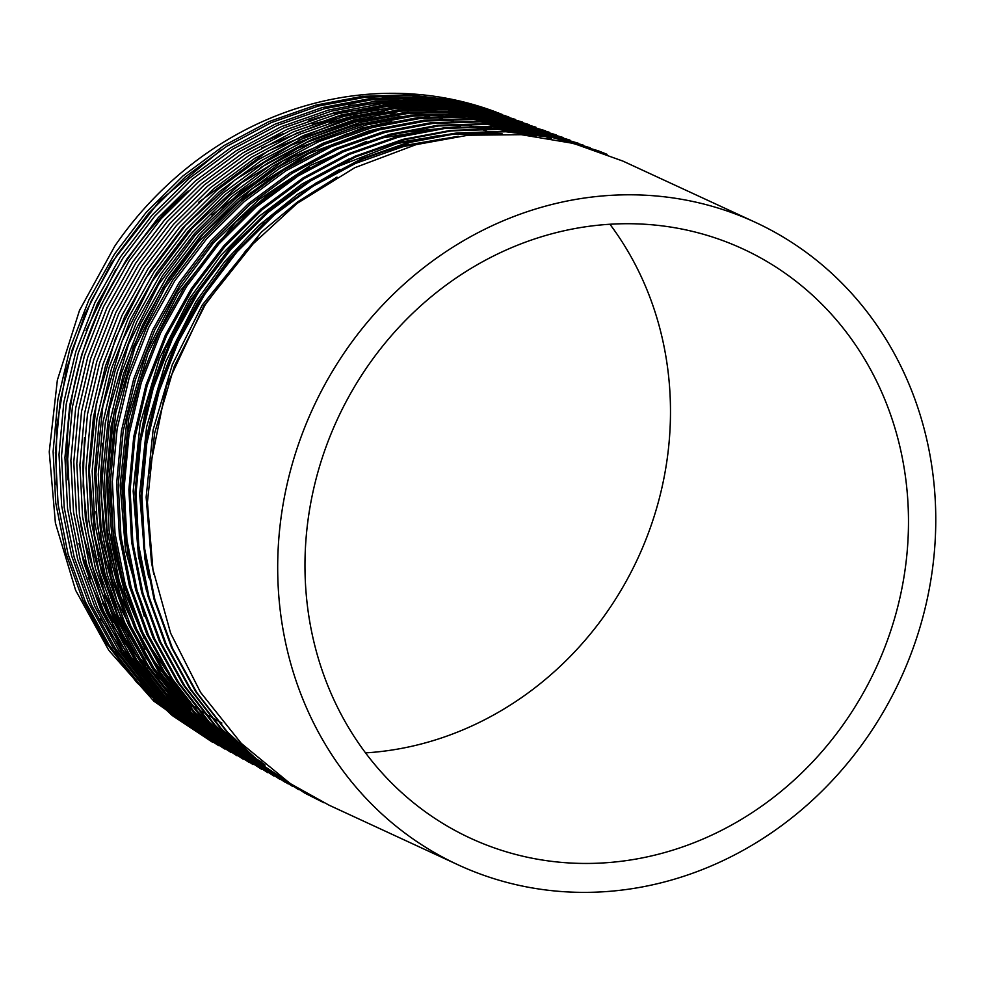 <?xml version="1.0" encoding="UTF-8"?>
<svg xmlns="http://www.w3.org/2000/svg" width="985" height="985" viewBox="0 0 985 985"><rect width="100%" height="100%" fill="white"/><g stroke="black" fill="none" stroke-linecap="round" stroke-linejoin="round"><path stroke-width="1.48" d="M609.924 224.248A324.619 296.645 -65.2 0 1 422.824 743.564A324.619 296.645 -65.2 0 1 365.534 752.885M221.884 723.015A324.619 296.645 -65.2 0 1 217.636 720.774M216.835 720.343A324.619 296.645 -65.2 0 1 211.516 717.375M210.445 716.76A324.619 296.645 -65.2 0 1 205.04 713.546M203.673 712.709A324.619 296.645 -65.2 0 1 198.133 709.188M196.434 708.067A324.619 296.645 -65.2 0 1 190.696 704.164M187.482 701.874A324.619 296.645 -65.2 0 1 182.582 698.254M179.972 696.26A324.619 296.645 -65.2 0 1 173.631 691.199M170.368 688.466A324.619 296.645 -65.2 0 1 166.243 684.883M159.496 678.714A324.619 296.645 -65.2 0 1 152.047 671.413M146.494 665.589A324.619 296.645 -65.2 0 1 138.565 656.663M131.842 648.475A324.619 296.645 -65.2 0 1 122.374 635.768M113.497 622.36A324.619 296.645 -65.2 0 1 102.538 603.226M90.891 578.306A324.619 296.645 -65.2 0 1 78.923 543.572M67.842 479.781A324.619 296.645 -65.2 0 1 188.135 191.016M247.05 150.373A324.619 296.645 -65.2 0 1 283.261 133.714M312.553 124.098A324.619 296.645 -65.2 0 1 314.621 123.544A324.619 296.645 -65.2 0 1 335.737 118.742M660.837 853.601A324.619 296.645 -65.2 0 1 470.51 838.235A324.619 296.645 -65.2 0 1 308.096 519.489A324.619 296.645 -65.2 0 1 552.622 233.568A324.619 296.645 -65.2 0 1 742.949 248.934A324.619 296.645 -65.2 0 1 905.363 567.68A324.619 296.645 -65.2 0 1 660.837 853.601M312.553 103.807A346.006 316.197 -65.2 0 1 496.612 112.278L455.279 100.532L409.194 94.806L362.603 96.333L315.889 105.112L268.979 121.611L224.149 145.497L183.025 175.884L146.137 212.415L114.556 253.995L88.958 299.748L69.873 348.788L57.869 399.59L53.104 451.586L55.739 502.855L65.761 552.979L82.814 600.074L106.725 643.697L136.693 682.383L172.215 715.492L212.452 742.21L153.919 701.209L108.843 650.383L75.611 590.261L55.406 523.01L49.25 451.832L57.352 380.161L79.477 310.472L114.691 246.25A346.006 316.197 -65.2 0 1 312.553 103.807M498.041 112.819A346.006 316.197 -65.2 0 1 499.272 113.3M501.303 114.1A346.006 316.197 -65.2 0 1 502.658 114.642M504.566 115.43A346.006 316.197 -65.2 0 1 506.019 116.033M507.78 116.784A346.006 316.197 -65.2 0 1 509.331 117.449M511.03 118.188A346.006 316.197 -65.2 0 1 512.656 118.914M514.219 119.628A346.006 316.197 -65.2 0 1 515.968 120.429M517.384 121.093A346.006 316.197 -65.2 0 1 519.23 121.968M520.572 122.62A346.006 316.197 -65.2 0 1 522.518 123.568M523.725 124.172A346.006 316.197 -65.2 0 1 525.756 125.206M526.84 125.76A346.006 316.197 -65.2 0 1 528.97 126.868M529.967 127.397A346.006 316.197 -65.2 0 1 532.183 128.592M533.045 129.06A346.006 316.197 -65.2 0 1 535.36 130.34M536.123 130.783A346.006 316.197 -65.2 0 1 538.524 132.15M539.189 132.532A346.006 316.197 -65.2 0 1 541.676 133.985M545.444 135.795L542.267 134.329A346.006 316.197 -65.2 0 1 544.803 135.868M545.247 136.139A346.006 316.197 -65.2 0 1 548.239 137.999M501.968 114.309L457.853 101.492L411.631 95.742L365.016 97.281L318.303 106.06L271.306 122.596L226.599 146.408L185.352 176.906L148.575 213.314L116.735 255.275L91.162 301.041L72.151 349.983L60.122 401.03L55.406 452.706L58.09 504.357L68.064 554.112L85.264 601.564L109.052 644.916L139.193 683.799L174.641 716.834L218.596 745.596L178.236 718.779L142.751 685.695L112.659 646.85L88.785 603.276L71.683 556.033L61.661 505.908L59.026 454.553L63.803 402.471L75.808 351.633L94.966 302.444L120.552 256.728L152.256 214.976L189.095 178.507L230.367 147.996L275.16 124.135L322.193 107.599L368.969 98.795L415.621 97.269L461.866 103.019L501.968 114.309M508.752 116.883L464.267 103.979L418.329 98.291L371.443 99.842L324.816 108.621L277.758 125.181L232.891 149.08L191.755 179.504L154.67 216.22L122.879 258.156L97.293 303.983L78.271 353.012L66.241 404.121L61.538 455.858L64.222 507.57L74.22 557.387L91.445 604.901L115.27 648.302L145.448 687.222L180.945 720.294L224.752 748.994L184.404 722.19L148.784 688.983L118.729 650.199L94.745 606.452L77.643 559.209L67.583 508.95L64.948 457.533L69.726 405.389L81.767 354.44L100.913 305.264L126.585 259.375L158.253 217.673L195.252 181.043L236.486 150.57L281.439 126.622L328.498 110.074L375.347 101.258L422.072 99.731L468.294 105.469L508.752 116.883M515.537 119.456L470.99 106.54L424.978 100.839L378.031 102.391L331.329 111.182L284.173 127.779L239.22 151.739L198.01 182.225L160.9 218.978L129.318 260.594L103.536 306.729L84.488 355.708L72.397 406.94L67.657 458.887L70.329 510.476L80.388 560.687L97.515 607.967L121.549 651.787L151.579 690.522L187.384 723.864L230.909 752.38L190.388 725.465L154.842 692.307L124.639 653.314L100.729 609.666L83.565 562.238L73.518 512.015L70.871 460.488L75.66 408.283L87.702 357.296L106.909 307.96L132.556 262.133L164.384 220.221L201.297 183.69L242.729 153.057L287.595 129.158L334.802 112.549L381.688 103.733L428.487 102.194L474.881 107.956L515.537 119.456M522.333 122.029L477.984 109.15L431.602 103.376L384.79 104.915L337.843 113.743L290.673 130.34L245.684 154.313L204.301 184.909L167.315 221.526L135.511 263.414L109.828 309.315L90.62 358.663L78.566 409.686L73.776 461.965L76.436 513.493L86.508 563.826L103.659 611.217L127.644 654.976L157.822 693.933L193.454 727.152L237.053 755.766L196.704 728.986L160.961 695.693L130.734 656.712L106.799 613.076L89.512 565.402L79.49 515.377L76.793 463.43L81.533 411.533L93.661 360.104L112.746 311.014L138.54 264.879L170.282 223.041L207.269 186.387L248.799 155.655L293.579 131.768L341.106 115.023L387.745 106.232L434.988 104.656L481.148 110.382L522.333 122.029M529.117 124.602L484.583 111.674L438.313 105.937L391.07 107.5L344.356 116.304L296.793 133.073L252.025 156.947L210.408 187.766L173.471 224.371L141.643 266.332L115.898 312.393L96.764 361.594L84.648 412.998L79.908 464.969L82.605 516.94L92.627 566.991L109.926 614.738L133.862 658.362L164.163 697.454L199.856 730.698L243.209 759.164L202.787 732.323L166.908 698.894L136.767 659.999L112.659 616.019L95.471 568.591L85.375 518.122L82.715 466.459L87.505 414.168L99.62 362.911L118.791 313.636L144.635 267.44L176.364 225.639L213.597 188.775L254.967 158.191L300.142 134.12L347.397 117.51L394.406 108.658L441.391 107.119L487.686 112.869L529.117 124.602M535.902 127.176L491.17 114.198L444.937 108.473L397.817 110.037L350.882 118.865L303.54 135.524L258.365 159.595L216.959 190.216L179.689 227.129L147.972 268.93L122.078 315.249L102.932 364.475L90.792 415.892L86.027 468.121L88.699 519.895L98.808 570.364L116.021 617.841L140.153 661.858L170.319 700.766L206.271 734.256L249.353 762.55L208.685 735.524L173.015 702.256L142.616 663.028L118.668 619.306L101.369 571.522L91.322 521.274L88.65 469.365L93.44 417.098L105.543 365.817L124.799 316.32L150.533 270.296L182.52 228.163L219.507 191.521L261.222 160.666L306.138 136.73L353.701 119.985L400.661 111.145L447.793 109.581L494.371 115.368L535.902 127.176M253.034 764.569L215.05 739.082L179.048 705.555L148.784 666.525L124.652 622.545L107.353 574.834L97.269 524.488L94.572 472.381L99.325 420.226L111.514 368.562L130.673 319.312L156.627 272.857L188.43 230.958L225.713 194.033L267.28 163.276L312.393 139.23L360.005 122.46L406.879 113.62L454.294 112.044L500.565 117.781L545.444 130.783L498.188 116.821L451.549 111.022L404.478 112.573L357.395 121.438L309.893 138.146L264.866 162.143L223.176 192.974L186.116 229.665L154.116 271.823L128.358 317.872L109.064 367.467L96.961 418.736L92.147 471.162L94.819 522.998L104.903 573.405L122.189 621.153L146.199 664.961L176.586 704.201L212.304 737.506L253.034 764.582M549.482 132.322L504.615 119.308L458.271 113.57L410.782 115.146L363.908 123.999L316.16 140.818L271.121 164.84L229.419 195.707L192.21 232.583L160.346 274.581L134.391 321.012L115.22 370.335L103.031 422.06L98.278 474.228L100.987 526.433L111.071 576.754L128.432 624.625L152.527 668.532L182.878 707.673L218.855 741.176L261.653 769.322L220.923 742.271L185.045 708.818L154.707 669.652L130.549 625.573L113.287 577.899L103.154 527.221L100.495 475.373L105.321 422.762L117.449 371.407L136.792 321.763L162.66 275.541L194.636 233.433L231.906 196.532L273.522 165.763L318.844 141.631L366.309 124.935L413.565 116.058L460.685 114.506L507.349 120.305L549.482 132.322M556.266 134.896L511.461 121.894L464.883 116.107L417.689 117.658L370.422 126.56L322.932 143.256L277.524 167.45L235.932 198.207L198.539 235.23L166.613 277.277L140.67 323.659L121.377 373.253L109.212 424.732L104.398 477.343L107.069 529.253L117.227 580.005L134.502 627.679L158.72 671.881L189.046 710.998L225.06 744.562L267.809 772.72L227.067 745.657L191.176 712.217L160.678 672.854L136.607 628.972L119.21 580.916L109.113 530.546L106.417 478.267L111.206 425.939L123.396 374.275L142.665 324.718L168.57 278.386L200.62 236.141L237.791 199.315L279.691 168.312L324.742 144.278L372.613 127.422L419.647 118.545L467.161 116.981L513.776 122.768L556.266 134.896M563.051 137.469L518.295 124.467L471.519 118.656L424.092 120.232L376.935 129.121L329.088 145.977L283.963 170.036L242.027 201.063L204.843 237.902L172.707 280.245L146.839 326.527L127.496 376.258L115.331 427.847L110.517 480.323L113.213 532.565L123.322 583.046L140.732 631.114L164.803 675.057L195.362 714.494L231.241 747.935L273.965 776.106L233.31 749.129L197.135 715.43L166.785 676.276L142.505 631.988L125.194 584.203L115.023 533.451L112.339 481.32L117.141 428.807L129.355 377.033L148.624 327.525L174.702 280.897L206.616 238.838L244.132 201.691L285.798 170.873L331.256 146.667L378.917 129.897L426.123 121.007L473.588 119.431L520.105 125.206L563.051 137.469M569.847 140.042L524.734 126.966L478.217 121.204L430.593 122.793L383.448 131.682L335.626 148.513L290.243 172.707L248.491 203.6L210.987 240.759L179.024 282.867L152.921 329.569L133.677 379.09L121.426 431.011L116.649 483.475L119.357 535.803L129.515 586.469L146.888 634.389L171.168 678.653L201.58 717.868L237.791 751.592L280.109 779.492L239.133 752.269L203.193 718.742L172.621 679.281L148.464 635.165L131.091 587.171L120.946 536.406L118.262 484.263L123.113 431.492L135.29 379.914L154.719 330.012L180.649 283.68L212.858 241.276L250.165 204.338L292.102 173.335L337.449 149.178L385.221 132.372L432.624 123.457L479.978 121.894L526.913 127.73L569.847 140.042M284.825 782.09L245.462 755.803L209.3 722.116L178.753 682.716L154.522 638.563L137.05 590.372L126.905 539.768L124.184 487.23L128.986 434.73L141.249 382.709L160.555 333.078L186.645 286.389L218.744 244.095L256.174 207.01L298.159 175.946L343.469 151.776L391.525 134.846L438.694 125.957L486.491 124.369L533.144 130.155L578.269 143.244L531.765 129.589L484.829 123.753L437.463 125.304L389.962 134.243L342.238 151.025L296.707 175.281L254.844 206.234L217.414 243.295L185.242 285.662L159.25 332.105L139.808 382.045L127.619 433.659L122.768 486.553L125.452 538.684L135.635 589.621L152.995 637.566L177.263 681.842L207.798 721.254L243.849 754.867L288.149 783.9M583.415 145.189L538.5 132.138L491.466 126.302L443.903 127.865L396.475 136.804L348.481 153.697L303.121 177.879L261.013 209.017L223.657 246.016L191.373 288.556L165.394 335.023L145.94 385.024L133.726 436.774L128.887 489.582L131.596 541.959L141.742 592.711L159.201 640.952L183.395 685.104L214.077 724.714L250.104 758.302L292.41 786.276L251.557 759.164L215.346 725.428L184.749 685.966L160.493 641.752L142.997 593.487L132.84 542.809L130.106 490.198L134.908 437.635L147.196 385.529L166.527 335.836L192.666 289.073L224.802 246.73L262.281 209.596L304.328 178.47L349.7 154.276L397.829 137.334L445.072 128.419L492.919 126.831L539.657 132.63L583.415 145.189M590.212 147.762L545.222 134.699L498.114 128.838L450.49 130.414L402.988 139.365L354.932 156.283L309.499 180.501L267.341 211.689L229.924 248.737L197.591 291.338L171.575 337.867L152.096 387.942L139.858 439.766L135.019 492.66L137.715 545.099L147.885 595.937L165.369 644.239L189.6 688.466L220.332 728.124L256.396 761.762L298.566 789.662L257.651 762.513L221.391 728.728L190.745 689.217L166.453 644.929L148.932 596.615L138.762 545.862L136.041 493.177L140.843 440.529L153.155 388.361L172.498 338.581L198.675 291.769L230.859 249.365L268.388 212.169L310.497 181.006L355.942 156.787L404.121 139.808L451.438 130.882L499.358 129.294L546.158 135.093L590.2 147.762M605.689 153.795L598.929 151.074M597.969 150.705L551.945 137.247L504.763 131.387L457.077 132.963L409.514 141.926L361.384 158.868L315.889 183.124L273.658 214.348L236.191 251.458L203.809 294.121L177.743 340.712L158.24 390.86L145.989 442.757L141.138 495.726L143.847 548.251L154.029 599.163L171.538 647.539L195.806 691.815L226.575 731.547L262.7 765.234L304.71 793.048L263.758 765.874L227.424 732.027L196.754 692.467L172.424 648.118L154.879 599.73L144.696 548.904L141.963 496.144L146.777 443.435L159.102 391.18L178.482 341.352L204.695 294.453L236.905 252L274.507 214.742L316.665 183.542L362.172 159.287L410.425 142.283L457.803 133.344L505.798 131.756L552.647 137.568L597.969 150.705L607.105 154.35M324.003 802.787L304.71 793.048M547.734 205.545A353.972 323.474 -65.2 0 1 755.261 222.29A353.972 323.474 -65.2 0 1 932.364 569.859A353.972 323.474 -65.2 0 1 665.725 881.624A353.972 323.474 -65.2 0 1 458.185 864.879A353.972 323.474 -65.2 0 1 281.094 517.31A353.972 323.474 -65.2 0 1 547.734 205.545M458.185 864.879L329.052 805.176L290.267 783.604L241.313 743.416L200.546 692.369L170.614 633.146L152.921 569.367L147.43 502.338L154.583 433.265L174.333 366.161L205.2 304.784L246.275 250.128L297.027 203.452L354.772 167.709L416.015 144.647L468.084 135.216L521.311 134.686L573.602 143.441L622.877 161.084L755.261 222.29M170.959 713.866L153.611 699.498M353.418 115.959A324.619 296.645 -65.2 0 1 370.249 114.334M381.946 113.78A324.619 296.645 -65.2 0 1 395.145 113.743M420.324 115.38A324.619 296.645 -65.2 0 1 429.657 116.575M435.764 117.535A324.619 296.645 -65.2 0 1 442.45 118.754M450.761 120.49A324.619 296.645 -65.2 0 1 453.408 121.106M465.967 124.393A324.619 296.645 -65.2 0 1 471.544 126.055M473.206 126.585A324.619 296.645 -65.2 0 1 479.264 128.579M480.545 129.023A324.619 296.645 -65.2 0 1 486.331 131.116M487.292 131.485A324.619 296.645 -65.2 0 1 491.133 132.975M148.809 473.957L166.477 385.935L203.969 305.646L257.885 237.841M141.52 484.866L146.531 436.909L157.846 389.654L175.071 344.491L197.48 302.654L227.88 260.483L264.337 222.622M310.423 187.593L355.696 163.338L402.594 146.814L439.95 139.205M135.105 511.203L136.927 456.129L147.196 401.092L165.554 348.284L190.992 299.649L231.143 246.25L280.787 200.681M329.803 169.654L396.105 143.81L439.285 135.438M449.579 134.366L494.076 133.8M127.828 554.764L121.808 485.888L128.752 418.674L147.972 353.369L178.014 293.653L235.661 222.179L270.961 192.321L309.413 167.622M362.283 144.155L383.116 137.814L444.851 127.767M457.717 127.274L491.281 128.616M496.625 129.183L516.165 132.113M518.861 132.63L533.562 135.893M261.271 761.91L252.726 756.739M251.631 756.037L243.763 750.853M242.064 749.683L232.423 742.715M229.714 740.646L216.835 730.094M212.169 725.945L192.58 706.491M183.272 695.841L147.208 641.961M125.526 590.631L114.174 545.099L108.818 479.88L115.774 412.678L134.994 347.373L165.024 287.645L198.576 241.756L239.244 201.199L285.527 167.906L335.442 143.256M263.549 763.818L256.297 759.792M255.398 759.275L249.143 755.544M247.826 754.732L240.648 750.127M238.715 748.834L229.961 742.702M226.993 740.511L215.358 731.35M210.334 727.078L192.678 710.444M182.865 699.904L149.892 655.173M125.846 606.588L107.685 542.107L102.329 476.875L109.286 409.674L128.506 344.368L158.536 284.64L195.547 234.762L240.906 191.472L292.557 157.194L347.791 133.492M264.731 764.791L258.378 761.528M257.602 761.109L252.369 758.241M251.298 757.637L245.56 754.301M244.058 753.402L237.533 749.326M235.415 747.96L227.523 742.591M224.309 740.314L213.917 732.434M208.598 728.124L192.888 714.076M182.582 703.684L153.007 667.03M127.077 621.572L101.196 539.103L95.841 473.883L102.797 406.67L122.017 341.364L152.047 281.648L192.001 228.458L241.387 183.025L297.568 148.255L360.239 124.996M265.125 765.123L259.412 762.378M258.735 762.045L254.179 759.73M253.256 759.25L248.442 756.665M247.21 755.987L241.978 753.02M240.352 752.06L234.442 748.477M232.14 747.024L225.073 742.382M221.662 740.043L212.415 733.308M206.973 729.072L193.097 717.314M182.607 707.378L156.283 677.458M129.072 635.485L107.87 587.048L94.695 536.099L89.352 470.879L96.308 403.665L115.516 338.372L145.558 278.644L185.512 225.454L234.898 180.021L291.08 145.251L350.66 122.805L372.416 117.794M259.092 762.328L254.992 760.395M254.179 759.989L249.968 757.896M248.909 757.354L244.514 755.052M243.16 754.325L238.419 751.703M236.634 750.681L231.327 747.541M228.877 746.051L222.585 742.05M219.138 739.76L210.987 734.059M205.422 729.922L193.343 720.207M182.816 710.825L159.853 686.841M132.076 648.869L104.607 592.982L88.207 533.107L83.134 486.184L84.427 437.672M198.785 202.208L267.809 151.099L344.171 119.801L384.507 111.797M546.823 136.435L551.169 138.516L545.85 136.25M253.12 759.57L250.584 758.388M249.636 757.933L245.77 756.049M244.612 755.47L240.599 753.414M239.109 752.626L234.836 750.324M232.928 749.253L228.188 746.544M225.7 745.066L220.16 741.656M216.601 739.378L209.546 734.638M204.018 730.71L193.565 722.731M183.235 714.088L163.485 695.078M135.831 661.341L101.529 598.695L81.718 530.102L80.388 522.05M261.481 148.009L337.683 116.809L396.487 106.946M438.879 107.02L463.923 109.938M476.888 112.315L488.646 115.011M495.061 116.71L502.645 118.914M506.598 120.158L512.372 122.078M515.081 123.039L519.895 124.799M521.952 125.587L526.224 127.274M527.8 127.915L531.752 129.577M533.02 130.131L536.763 131.793M541.319 133.923L537.416 132.175M542.193 134.305L545.764 136.041M546.367 136.349L550.344 138.368M241.694 754.264L245.142 755.889L241.584 754.178M240.303 753.55L236.659 751.727M235.07 750.915L231.229 748.895M229.283 747.837L225.085 745.497M222.524 744.02L217.697 741.151M214.188 738.984L208.069 735.032M202.701 731.399L193.885 725.009M183.85 717.117L167.327 702.465M140.424 673.075L110.258 627.691L88.17 577.37M308.859 120.662L331.194 113.804L408.516 103.24M446.796 105.42L466.668 108.572M478.648 111.157L488.252 113.62M494.322 115.356L500.675 117.338M504.542 118.631L509.479 120.355M512.212 121.352L516.423 122.953M518.479 123.765L522.272 125.317M523.934 126.018L527.48 127.545M528.81 128.136L532.22 129.675M240.143 753.574L237.373 752.281M235.994 751.617L232.706 750.004M231.069 749.191L227.658 747.43M225.627 746.359L221.97 744.377M219.421 742.961L215.222 740.548M211.8 738.516L206.653 735.327M201.457 731.953L194.119 726.93M184.774 720.023L171.218 708.929M145.792 683.984L100.593 618.728M348.53 105.407L420.398 100.667M454.011 104.447L469.377 107.513M480.163 110.185L487.834 112.364M493.534 114.125L498.755 115.861M502.399 117.141L506.573 118.668M509.282 119.702L512.902 121.143M515.007 121.992L518.344 123.396M520.018 124.122L523.183 125.514M524.611 126.166L525.978 126.782M231.721 749.671L228.779 748.268M227.067 747.43L224.063 745.928M222.044 744.882L218.83 743.207M216.331 741.853L212.785 739.883M209.473 737.974L205.2 735.45M200.398 732.483L194.476 728.629M185.894 722.682L175.182 714.593M152.182 694.363L115.43 651.011M382.328 97.626L432.464 99.263M460.66 104.004L472.098 106.762M481.456 109.397L487.427 111.256M492.586 112.967L496.772 114.445M500.257 115.737L503.717 117.067M506.278 118.077L509.38 119.345M511.474 120.232L514.379 121.487M516.103 122.251L518.923 123.531M153.845 574.329L151.493 562.361L146.137 497.142L153.094 429.928L172.313 364.622L202.356 304.907L261.357 232.14L297.568 201.913L336.981 177.115M148.797 577.789L145.004 559.357L139.648 494.138L146.605 426.924L165.825 361.618L195.855 301.902L224.568 261.776L258.784 225.466L297.581 194.291L339.751 169.309M366.42 157.452L400.969 146.063L458.271 136.312M146.679 591.505L138.516 556.353L133.16 491.133L140.116 423.932L159.336 358.626L189.366 298.898L220.923 255.361L258.92 216.478L302.112 183.961L348.875 159.028M378.671 147.738L394.48 143.059L457.04 132.963M465.228 132.618L502.104 133.812M144.339 616.462L125.538 550.356L120.182 485.137L127.139 417.923L146.359 352.618L176.389 292.902L213.523 242.876L259.043 199.487L310.891 165.184L366.309 141.532M400.206 132.655L460.512 126.486M470.719 126.634L498.533 128.863M503.113 129.491L520.24 132.482M522.666 132.987L536.037 136.201M261.973 762.501L253.798 757.662M252.751 757.009L245.376 752.281M243.787 751.223L234.898 745.005M232.423 743.183L220.862 734.12M216.737 730.661L199.807 714.975M191.964 706.811L162.353 669.308M144.241 638.649L124.799 592.576L112.549 544.36L107.193 479.129L114.149 411.927L133.369 346.621L163.399 286.894L203.366 233.716L252.751 188.283L308.933 153.5L368.513 131.054L383.448 127.447M263.931 764.138L256.937 760.321M256.075 759.841L250.116 756.369M248.873 755.618L242.125 751.395M240.315 750.225L232.251 744.746M229.542 742.825L219.101 734.933M214.668 731.362L199.463 717.942M191.201 709.828L164.433 678.456M145.103 649.066L120.823 596.812L106.06 541.356L100.938 493.165L102.526 443.348M211.923 215.013L282.88 160.937L362.024 128.062L391.858 121.598M264.891 764.926L258.723 761.811M257.971 761.417L252.936 758.709M251.901 758.142L246.435 755.027M245.019 754.19L238.875 750.459M236.905 749.216L229.628 744.426M226.698 742.407L217.365 735.61M212.661 731.978L199.142 720.626M190.548 712.635L166.625 686.619M146.433 658.854L116.969 600.862L99.571 538.352L95.89 511.56M260.434 167.721L307.086 142.271L355.536 125.058L400.082 116.525M434.225 114.482L467.21 116.218M478.821 117.732L495.135 120.65M500.897 121.918L511.437 124.553M514.896 125.514L522.789 127.878M525.079 128.616L531.543 130.796M533.156 131.362L538.758 133.443M539.928 133.886L545.013 135.905M264.485 764.828L259.548 762.488M258.883 762.168L254.462 759.952M253.564 759.497L248.934 757.059M247.752 756.418L242.766 753.648M241.214 752.762L235.661 749.474M233.507 748.157L226.981 743.995M223.878 741.927L215.567 736.103M210.778 732.544L198.847 722.99M190.105 715.319L169.001 693.982M148.316 668.162L118.065 615.871L98.057 558.655M298.147 140.375L349.047 122.054L408.516 112.155M441.132 111.736L468.958 114.235M480.286 116.033L494.273 118.889M500.072 120.281L509.233 122.756M512.791 123.802L519.735 125.994M522.149 126.794L527.911 128.813M529.671 129.466L534.732 131.387M536.037 131.904L540.667 133.8M541.652 134.206L545.998 136.09M551.009 138.479L546.761 136.422L551.428 138.565M257.996 761.824L255.078 760.457M254.29 760.075L250.202 758.081M249.18 757.563L244.92 755.384M243.64 754.695L239.109 752.245M237.41 751.296L232.411 748.415M230.121 747.049L224.309 743.453M221.157 741.434L213.856 736.497M208.931 733L198.576 725.095M189.822 717.831L171.55 700.655M150.631 676.867L124.381 637.886L104.065 595.075M329.544 122.829L342.546 119.05L416.803 108.522M447.633 109.581L470.67 112.487M481.591 114.531L493.411 117.24M499.124 118.742L507.029 121.02M510.599 122.128L516.682 124.135M519.193 125.021L524.303 126.88M526.138 127.582L530.693 129.367M532.122 129.946L536.32 131.694M251.507 758.832L250.621 758.413M249.697 757.982L245.942 756.184M244.809 755.63L240.931 753.673M239.515 752.946L235.415 750.779M233.605 749.782L229.136 747.283M226.821 745.941L221.687 742.875M218.436 740.843L212.107 736.743M207.244 733.419L198.268 726.905M189.723 720.183L174.123 706.541M153.648 685.301L112.241 624.527M357.087 111.194L425.089 105.629M453.519 107.907L472.32 110.973M482.699 113.213L492.537 115.713M498.09 117.289L504.8 119.345M508.371 120.527L513.641 122.349M516.165 123.26L520.659 124.972M522.604 125.723L526.667 127.373M528.169 127.988L531.962 129.626M533.181 130.155L536.813 131.793M542.082 134.292L545.579 136.016M546.17 136.312L550.073 138.319M240.439 753.66L236.917 751.937M235.39 751.161L231.721 749.265M229.862 748.28L225.91 746.125M223.509 744.771L219.039 742.185M215.838 740.252L210.334 736.817M205.619 733.739L198.059 728.518M189.748 722.35L176.746 711.749M157.132 693.169L121.746 648.82M381.577 103.745L433.252 103.462M459.072 106.725L474.007 109.704M483.635 112.056L491.675 114.309M496.92 115.91L502.559 117.757M506.056 118.963L510.575 120.601M513.123 121.561L517.063 123.1M519.009 123.888L522.616 125.391M524.205 126.068L527.615 127.57M528.908 128.148L530.841 129.035M86.015 330.566L115.824 269.397M403.296 99.473L441.6 102.046M464.12 105.949L475.669 108.682M484.349 111.059L490.776 113.016M495.726 114.629L500.368 116.242M503.667 117.437L507.497 118.889M510.021 119.887L513.419 121.266M515.414 122.091L518.59 123.445M520.203 124.159L523.257 125.538M56.182 484.706L56.637 427.244L66.352 369.486L85.005 313.944L111.477 262.884L159.841 200.694L220.788 150.163M422.959 97.687L449.973 101.418M468.762 105.567L477.368 107.919M484.866 110.197L489.89 111.859M494.384 113.423L498.102 114.789M501.267 115.996L504.455 117.252M506.856 118.225L509.762 119.444M511.769 120.305L514.539 121.524M516.202 122.275L517.864 123.039"/></g></svg>
